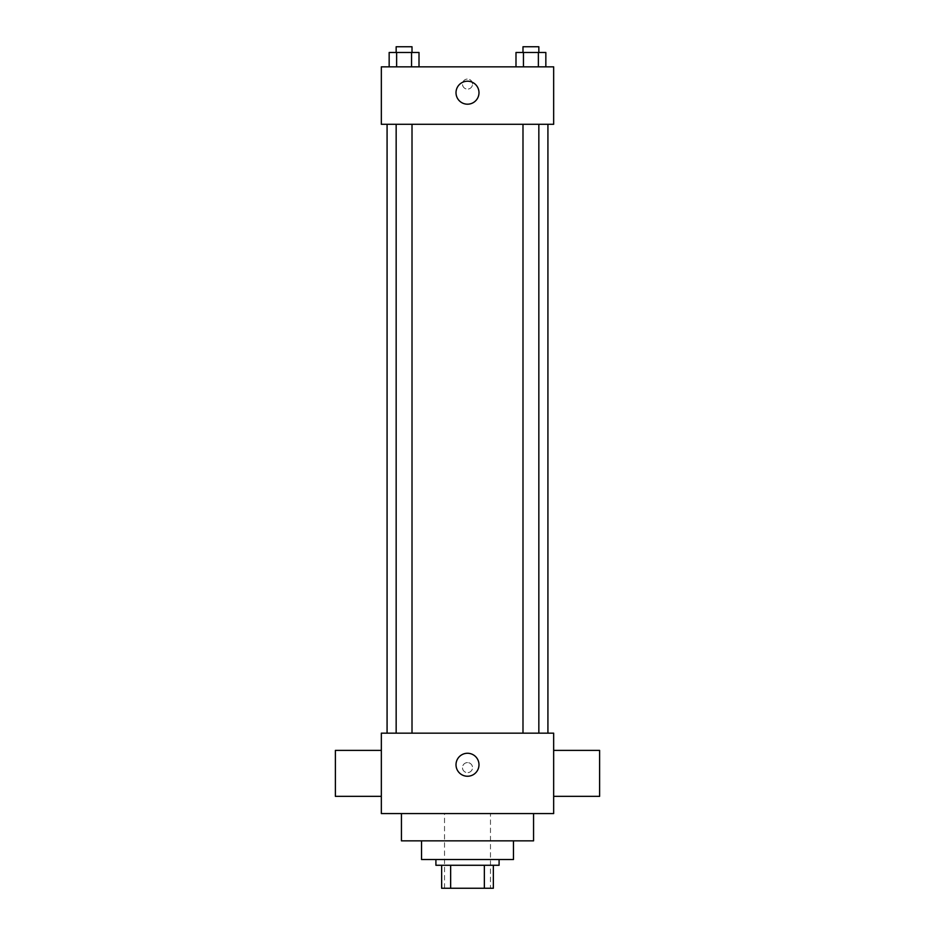 <?xml version="1.0" encoding="UTF-8"?>
<svg xmlns="http://www.w3.org/2000/svg" width="935" height="935" viewBox="0 0 935 935"><rect width="100%" height="100%" fill="white"/><g stroke="black" fill="none" stroke-linecap="round" stroke-linejoin="round"><path stroke-width="0.7" stroke-dasharray="4.67 3.51" d="M490.478 813.579L444.522 813.579L490.478 813.579L490.478 888.25L444.522 888.25L490.478 888.25M450.647 888.25L441.647 888.25L441.647 865.272L450.647 865.272L450.647 888.25L493.353 888.25M484.353 865.272L450.647 865.272L484.353 865.272L484.353 888.25M450.647 865.272L441.647 865.272M435.909 865.272L499.091 865.272M421.545 859.534L513.455 859.534M401.442 840.857L533.558 840.857M467.5 813.579L401.442 813.579L467.5 813.579M381.34 813.579L553.66 813.579L553.66 733.157L381.34 733.157L381.34 813.579M467.5 762.598A5.026 5.026 0 0 0 463.152 770.136A5.026 5.026 0 0 0 471.848 770.136A5.026 5.026 0 0 0 467.5 762.598A5.026 5.026 0 0 1 471.848 770.136A5.026 5.026 0 0 1 463.152 770.136A5.026 5.026 0 0 1 467.5 762.598M530.916 733.157L538.841 733.157L530.916 733.157M412.008 733.157L396.159 733.157L412.008 733.157L396.159 733.157L412.008 733.157L412.008 124.297L396.159 124.297L412.008 124.297M467.5 733.157L547.922 733.157L467.5 733.157M553.66 773.374L553.66 750.396L553.66 773.374M381.34 773.374L381.34 750.396L381.34 773.374M456.011 764.748A11.489 11.489 0 0 0 473.239 774.706A11.489 11.489 0 0 0 473.239 754.802A11.489 11.489 0 0 0 456.011 764.748M599.615 796.351L599.615 750.396M335.384 750.396L335.384 796.351M467.5 124.297L387.078 124.297L467.5 124.297M530.916 124.297L538.841 124.297L530.916 124.297M381.34 124.297L553.66 124.297L553.66 66.853L381.34 66.853L381.34 124.297M472.526 84.092A5.026 5.026 0 0 0 464.987 79.732A5.026 5.026 0 0 0 464.987 88.439A5.026 5.026 0 0 0 472.526 84.092A5.026 5.026 0 0 0 464.987 79.732A5.026 5.026 0 0 0 464.987 88.439A5.026 5.026 0 0 0 472.526 84.092M389.159 66.853L389.159 52.489L396.627 52.489L396.627 66.853L389.159 66.853L419.009 66.853L389.159 66.853L419.009 66.853L389.159 66.853L419.009 66.853L389.159 66.853L396.627 66.853L396.627 52.489L419.009 52.489L411.552 52.489L411.552 66.853L411.552 52.489L389.159 52.489L419.009 52.489L419.009 66.853M515.991 66.853L515.991 52.489L523.448 52.489L523.448 66.853L515.991 66.853L545.841 66.853L515.991 66.853L545.841 66.853L515.991 66.853L545.841 66.853L515.991 66.853L523.448 66.853L523.448 52.489L545.841 52.489L538.373 52.489L538.373 66.853L538.373 52.489L515.991 52.489L545.841 52.489L545.841 66.853M381.34 89.117L381.34 79.066L381.34 89.117M553.66 79.066L553.66 89.117L553.66 79.066M478.989 92.705A11.489 11.489 0 0 1 461.761 102.651A11.489 11.489 0 0 1 461.761 82.747A11.489 11.489 0 0 1 478.989 92.705M538.841 52.489L522.992 52.489L538.841 52.489L522.992 52.489L538.841 52.489L538.841 46.75L522.992 46.75L538.841 46.75L522.992 46.75L522.992 52.489M412.008 52.489L396.159 52.489L412.008 52.489L396.159 52.489L412.008 52.489L412.008 46.75L396.159 46.75L412.008 46.75L396.159 46.75L396.159 52.489M538.373 52.489L538.373 66.853M523.448 52.489L523.448 66.853M411.552 52.489L411.552 66.853M396.627 52.489L396.627 66.853M444.522 888.25L444.522 813.579M396.159 124.297L396.159 733.157M522.992 124.297L522.992 733.157M538.841 124.297L538.841 733.157"/><path stroke-width="1.4" d="M484.353 865.272L484.353 888.25L441.647 888.25L441.647 865.272M484.353 888.25L493.353 888.25L493.353 865.272L493.353 888.25M499.091 859.534L499.091 865.272L435.909 865.272L435.909 859.534M450.647 865.272L450.647 888.25M513.455 840.857L513.455 859.534L421.545 859.534L421.545 840.857M533.558 813.579L533.558 840.857L401.442 840.857L401.442 813.579M553.66 813.579L381.34 813.579L381.34 733.157L553.66 733.157L553.66 813.579M456.011 764.748A11.489 11.489 0 0 1 473.239 754.802A11.489 11.489 0 0 1 473.239 774.706A11.489 11.489 0 0 1 456.011 764.748M553.66 750.396L599.615 750.396L599.615 796.351L553.66 796.351M381.34 796.351L335.384 796.351L335.384 750.396L381.34 750.396M553.66 124.297L381.34 124.297L381.34 66.853L553.66 66.853L553.66 124.297M478.989 92.705A11.489 11.489 0 0 1 461.761 102.651A11.489 11.489 0 0 1 461.761 82.747A11.489 11.489 0 0 1 478.989 92.705M545.841 66.853L545.841 52.489L515.991 52.489L515.991 66.853M538.373 52.489L538.373 66.853M523.448 52.489L523.448 66.853M522.992 52.489L522.992 46.75L538.841 46.75L538.841 52.489M419.009 66.853L419.009 52.489L389.159 52.489L389.159 66.853M411.552 52.489L411.552 66.853M396.627 52.489L396.627 66.853M396.159 52.489L396.159 46.75L412.008 46.75L412.008 52.489M387.078 124.297L387.078 733.157M547.922 124.297L547.922 733.157M538.841 733.157L538.841 124.297M522.992 733.157L522.992 124.297M396.159 124.297L396.159 733.157M412.008 124.297L412.008 733.157"/></g></svg>
